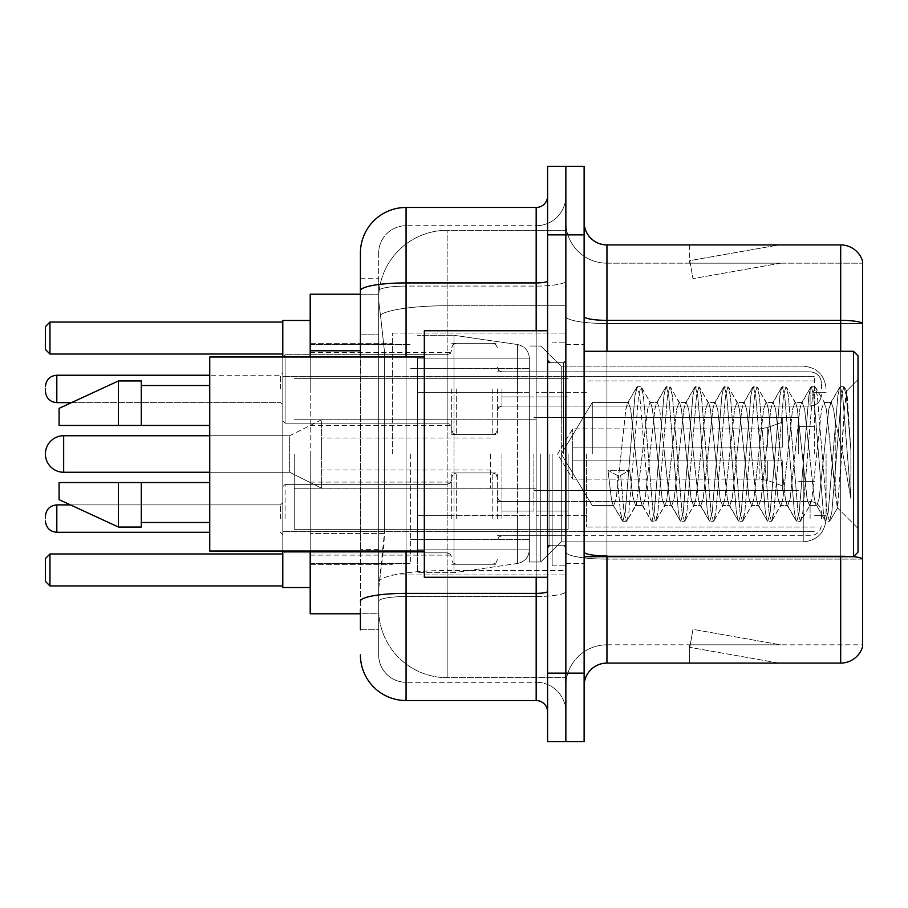 <?xml version="1.0" encoding="UTF-8"?>
<svg xmlns="http://www.w3.org/2000/svg" width="908" height="908" viewBox="0 0 908 908"><rect width="100%" height="100%" fill="white"/><g stroke="black" fill="none" stroke-linecap="round" stroke-linejoin="round"><path stroke-width="0.68" stroke-dasharray="4.54 3.41" d="M565.854 454L565.854 333.02L565.854 454M392.37 454L392.37 333.02L392.37 454M451.719 388.942L451.719 434.603L451.719 388.942M310.196 388.942L310.196 352.418L310.196 388.942M451.719 518.604L451.719 472.943L451.719 518.604M310.196 518.604L310.196 482.08L310.196 518.604M497.368 388.942L497.368 434.603L497.368 388.942M497.368 518.604L497.368 472.943L497.368 518.604M565.854 388.942L565.854 406.069L565.854 388.942M565.854 518.604L565.854 501.477L565.854 518.604M360.408 334.825L378.67 334.825L378.67 549.397L378.67 278.234L378.67 334.825L360.408 334.825L360.408 549.397L360.408 294.215L378.829 294.215L378.772 295.145A68.486 68.486 0 0 1 447.156 230.303L565.854 230.303L447.156 230.303L447.156 305.746L447.156 230.303A68.486 68.486 0 0 0 378.772 295.145L378.829 294.215L310.196 294.215L310.196 533.416L384.39 533.416L383.948 545.311L378.954 586.398L384.39 533.416L384.39 350.806L384.39 533.416L310.196 533.416L310.196 613.785L378.829 613.785L378.67 609.223A68.486 68.486 0 0 0 447.156 677.697L565.854 677.697L565.854 570.542L565.854 677.697L447.156 677.697L447.156 570.542L447.156 677.697A68.486 68.486 0 0 1 378.67 609.223L378.67 595.296L378.829 613.785L360.408 613.785M378.954 586.398L378.67 595.296L378.954 586.398M310.196 454L310.196 587.533L310.196 454M565.854 230.303L565.854 305.746L565.854 230.303M565.854 570.542L565.854 305.746L565.854 570.542L447.156 570.542A68.486 11.895 180 0 0 379.499 580.598A68.486 11.895 180 0 1 447.156 570.542L565.854 570.542M378.772 295.145C378.364 297.767 378.931 304.362 380.463 314.94L384.39 350.806L380.463 314.94C378.931 304.35 378.364 297.756 378.772 295.145A68.486 68.486 0 0 1 447.156 230.303M310.196 551.008L310.196 356.992M360.408 629.766L378.67 629.766L378.67 549.397L378.67 629.766L360.408 629.766L360.408 356.992M360.408 654.872A45.65 45.65 0 0 0 406.069 700.533L406.069 682.271A27.388 27.388 0 0 1 378.67 654.872L378.67 290.855L378.67 654.872A27.388 27.388 0 0 0 406.069 682.271L536.174 682.271L536.174 609.223L536.174 700.533A11.418 11.418 0 0 1 547.592 711.94L547.592 196.06L547.592 711.94M565.854 609.223L565.854 280.935L565.854 609.223M547.592 454L547.592 577.261L547.592 454M547.592 234.866L547.592 166.38L565.854 166.38L565.854 234.866L565.854 166.38L584.116 166.38L584.116 234.866L565.854 234.866L565.854 673.134L565.854 234.866L547.592 234.866L547.592 673.134L565.854 673.134L565.854 741.62L565.854 673.134L584.116 673.134L584.116 234.866M584.116 673.134L584.116 741.62L547.592 741.62L547.592 673.134M565.854 196.06L565.854 280.935L565.854 196.06A29.68 29.68 0 0 1 536.174 225.729A29.68 29.68 0 0 0 565.854 196.06A29.68 29.68 0 0 1 536.174 225.729L536.174 682.271L406.069 682.271L406.069 596.533L536.174 596.533A29.68 5.153 0 0 0 565.854 591.38A29.68 5.153 0 0 1 536.174 596.533L536.174 225.729L406.069 225.729L536.174 225.729M360.408 278.234L378.67 278.234L360.408 278.234L360.408 601.3A45.65 7.922 180 0 1 406.069 593.367L406.069 207.467A45.65 45.65 0 0 0 360.408 253.128A45.65 45.65 0 0 1 406.069 207.467L536.174 207.467A11.418 11.418 0 0 0 547.592 196.06A11.418 11.418 0 0 1 536.174 207.467L536.174 609.223L536.174 596.533L406.069 596.533L406.069 225.729L406.069 286.088L536.174 286.088A29.68 5.153 0 0 0 565.854 280.935A29.68 5.153 0 0 1 536.174 286.088L406.069 286.088L406.069 609.223L406.069 593.367L536.174 593.367A11.418 1.986 0 0 0 547.592 591.38M406.069 700.533L536.174 700.533M360.408 601.3L360.408 609.223M378.67 253.128L378.67 290.855L378.67 253.128A27.388 27.388 0 0 1 406.069 225.729A27.388 27.388 0 0 0 378.67 253.128A27.388 27.388 0 0 1 406.069 225.729M565.854 711.94A29.68 29.68 0 0 0 536.174 682.271A29.68 29.68 0 0 1 565.854 711.94A29.68 29.68 0 0 0 536.174 682.271M584.116 454L584.116 344.427L584.116 454M552.155 454L552.155 565.854L552.155 454M565.854 571.79L565.854 316.393L565.854 571.79M853.565 556.627A22.825 3.961 180 0 0 840.683 555.934L840.683 663.09A22.825 22.825 0 0 0 862.6 646.655L862.6 571.79L862.6 644.828L606.941 644.828L606.941 556.717M584.116 685.926L584.116 222.074L584.116 685.926A22.825 22.825 0 0 1 606.941 663.09L606.941 571.79L606.941 644.828L862.6 644.828L862.6 263.172L606.941 263.172A41.087 41.087 0 0 1 565.854 222.074L565.854 316.393L565.854 222.074A41.087 41.087 0 0 0 606.941 263.172L606.941 559.101A41.087 7.139 0 0 1 565.854 551.962A41.087 7.139 0 0 0 606.941 559.101L606.941 263.172A41.087 41.087 0 0 1 565.854 222.074M606.941 263.172L862.6 263.172L862.6 571.79L862.6 261.345A22.825 22.825 0 0 0 840.683 244.91L606.941 244.91A22.825 22.825 0 0 1 584.116 222.074M777.475 662.817A18.262 18.262 0 0 0 780.653 663.09L689.342 663.09L780.653 663.09A18.262 18.262 0 0 1 777.475 662.817A18.262 18.262 0 0 0 780.653 663.09A18.262 18.262 0 0 1 777.475 662.817A18.262 18.262 0 0 0 780.653 663.09A18.262 18.262 0 0 1 777.475 662.817A18.262 18.262 0 0 0 780.653 663.09A18.262 18.262 0 0 1 777.475 662.817A18.262 18.262 0 0 0 780.653 663.09A18.262 18.262 0 0 1 777.475 662.817L689.808 647.359L777.475 662.817M689.342 644.828L689.342 663.09L689.342 644.828L690.25 644.828L689.808 647.359L690.25 644.828L689.342 644.828L689.342 663.09L689.342 644.828L690.25 644.828L689.808 647.359L690.25 644.828L689.342 644.828L689.342 663.09L689.342 644.828L690.25 644.828L689.808 647.359L690.25 644.828L689.342 644.828L689.342 663.09L689.342 644.828L690.25 644.828L689.808 647.359L690.25 644.828L689.342 644.828L689.342 663.09L689.342 644.828L690.25 644.828L689.808 647.359L690.25 644.828L689.342 644.828M840.683 663.09L606.941 663.09M780.653 244.91L689.342 244.91L780.653 244.91A18.262 18.262 0 0 0 777.475 245.183A18.262 18.262 0 0 1 780.653 244.91A18.262 18.262 0 0 0 777.475 245.183A18.262 18.262 0 0 1 780.653 244.91A18.262 18.262 0 0 0 777.475 245.183A18.262 18.262 0 0 1 780.653 244.91A18.262 18.262 0 0 0 777.475 245.183A18.262 18.262 0 0 1 780.653 244.91A18.262 18.262 0 0 0 777.475 245.183A18.262 18.262 0 0 1 780.653 244.91M780.653 644.828L690.25 644.828L780.653 644.828L690.25 644.828L780.653 644.828L690.25 644.828L780.653 644.828L690.25 644.828L780.653 644.828L690.25 644.828L780.653 644.828L692.974 629.369L690.25 644.828L692.974 629.369L690.25 644.828L692.974 629.369L690.25 644.828L692.974 629.369L690.25 644.828L692.974 629.369L690.25 644.828L692.974 629.369L780.653 644.828M690.25 263.172L689.342 263.172L690.25 263.172L689.342 263.172L690.25 263.172L689.342 263.172L690.25 263.172L689.342 263.172L690.25 263.172L689.342 263.172L690.25 263.172L689.808 260.641L777.475 245.183L689.808 260.641L690.25 263.172L689.808 260.641L777.475 245.183L689.808 260.641L690.25 263.172L689.808 260.641L777.475 245.183L689.808 260.641L690.25 263.172L689.808 260.641L777.475 245.183L689.808 260.641L690.25 263.172L689.808 260.641L777.475 245.183L689.808 260.641L690.25 263.172L780.653 263.172L690.25 263.172L780.653 263.172L690.25 263.172L780.653 263.172L690.25 263.172L780.653 263.172L690.25 263.172L780.653 263.172L690.25 263.172L692.974 278.631L690.25 263.172M565.854 685.926A41.087 41.087 0 0 1 606.941 644.828A41.087 41.087 0 0 0 565.854 685.926A41.087 41.087 0 0 1 606.941 644.828M689.342 244.91L689.342 263.172L689.342 244.91M780.653 263.172L692.974 278.631L780.653 263.172M592.288 454L592.288 402.403L592.288 454M858.037 454L858.037 552.155L858.037 355.845L858.037 528.433L858.037 355.845L853.475 351.283L853.475 556.717L853.475 351.283L853.475 556.717L858.037 552.155L858.037 454M547.592 577.261L424.32 577.261L424.32 330.739L424.32 551.008L424.32 330.739L547.592 330.739M424.32 551.008L209.748 551.008L209.748 356.992L209.748 454L209.748 356.992L424.32 356.992M635.532 454L630.697 409.315L628.279 402.403L625.862 409.315L616.203 498.685L613.785 505.597L613.025 504.95L611.368 498.685L607.985 470.31L617.043 475.27L620.675 475.27L629.732 470.31L607.985 470.31L617.043 475.27L620.675 475.27L629.732 470.31L607.985 470.31L611.368 498.685L613.025 504.95L622.252 520.783L620.436 512.282L617.043 475.27L620.436 512.282L622.843 521.294L613.025 504.95L613.785 505.597L616.203 498.685L625.862 409.315L627.519 403.05L636.746 387.217L634.93 395.718L625.26 512.282L622.843 521.294L626.475 521.294L624.057 512.282L620.675 475.27L624.057 512.282L626.475 521.294L627.065 520.783L622.843 521.294L625.26 512.282L634.93 395.718L637.337 386.706L627.519 403.05L628.279 402.403L630.697 409.315L640.367 498.685L642.013 504.95L640.367 498.685L635.532 454M664.52 454L659.685 409.315L657.267 402.403L656.507 403.05L654.861 409.315L645.191 498.685L642.773 505.597L642.013 504.95L651.24 520.783L649.424 512.282L639.754 395.718L637.337 386.706L640.969 386.706L638.551 395.718L628.892 512.282L627.065 520.783L636.292 504.95L635.532 505.597L632.683 495.881L629.732 470.31L632.683 495.881L635.532 505.597L642.773 505.597L651.24 520.783L649.424 512.282L639.754 395.718L637.337 386.706L640.969 386.706L638.551 395.718L628.892 512.282L627.065 520.783L635.532 505.597L642.773 505.597L645.191 498.685L654.861 409.315L656.507 403.05L665.746 387.217L663.918 395.718L654.248 512.282L651.842 521.294L651.24 520.783L655.462 521.294L653.045 512.282L643.386 395.718L640.969 386.706L650.786 403.05L650.026 402.403L647.608 409.315L636.292 504.95L647.608 409.315L650.026 402.403L657.267 402.403L665.746 387.217L663.918 395.718L654.248 512.282L651.842 521.294L655.462 521.294L653.045 512.282L643.386 395.718L641.559 387.217L650.026 402.403L657.267 402.403L659.685 409.315L669.355 498.685L671.001 504.95L669.355 498.685L664.52 454M657.267 454L652.443 409.315L650.786 403.05L652.443 409.315L662.102 498.685L664.52 505.597L662.102 498.685L657.267 454M693.508 454L688.684 409.315L686.266 402.403L685.495 403.05L683.849 409.315L674.179 498.685L671.772 505.597L671.001 504.95L680.24 520.783L678.412 512.282L668.753 395.718L666.336 386.706L665.746 387.217L669.956 386.706L667.539 395.718L657.88 512.282L655.462 521.294L665.28 504.95L664.52 505.597L671.772 505.597L680.24 520.783L678.412 512.282L668.753 395.718L666.336 386.706L669.956 386.706L667.539 395.718L657.88 512.282L656.053 520.783L664.52 505.597L671.772 505.597L674.179 498.685L683.849 409.315L685.495 403.05L694.734 387.217L692.906 395.718L683.247 512.282L680.83 521.294L680.24 520.783L684.45 521.294L682.033 512.282L672.374 395.718L669.956 386.706L679.774 403.05L679.014 402.403L676.596 409.315L666.937 498.685L665.28 504.95L666.937 498.685L676.596 409.315L679.014 402.403L686.266 402.403L694.734 387.217L692.906 395.718L683.247 512.282L680.83 521.294L684.45 521.294L682.033 512.282L672.374 395.718L670.547 387.217L679.014 402.403L686.266 402.403L688.684 409.315L698.343 498.685L699.989 504.95L698.343 498.685L693.508 454M686.266 454L681.431 409.315L679.774 403.05L681.431 409.315L691.09 498.685L693.508 505.597L691.09 498.685L686.266 454M722.496 454L717.672 409.315L715.254 402.403L714.494 403.05L712.837 409.315L703.178 498.685L700.76 505.597L699.989 504.95L709.227 520.783L707.4 512.282L697.741 395.718L695.324 386.706L694.734 387.217L698.944 386.706L696.527 395.718L686.868 512.282L684.45 521.294L694.28 504.95L693.508 505.597L700.76 505.597L709.227 520.783L707.4 512.282L697.741 395.718L695.324 386.706L698.944 386.706L696.527 395.718L686.868 512.282L685.041 520.783L693.508 505.597L700.76 505.597L703.178 498.685L712.837 409.315L714.494 403.05L723.721 387.217L721.894 395.718L712.235 512.282L709.818 521.294L709.227 520.783L713.438 521.294L711.021 512.282L701.362 395.718L698.944 386.706L708.773 403.05L708.002 402.403L705.584 409.315L695.925 498.685L694.28 504.95L695.925 498.685L705.584 409.315L708.002 402.403L715.254 402.403L723.721 387.217L721.894 395.718L712.235 512.282L709.818 521.294L713.438 521.294L711.021 512.282L701.362 395.718L699.535 387.217L708.002 402.403L715.254 402.403L717.672 409.315L727.331 498.685L728.988 504.95L727.331 498.685L722.496 454M715.254 454L710.419 409.315L708.773 403.05L710.419 409.315L720.089 498.685L722.496 505.597L720.089 498.685L715.254 454M751.495 454L746.66 409.315L744.242 402.403L743.482 403.05L741.825 409.315L732.166 498.685L729.748 505.597L728.988 504.95L738.215 520.783L736.388 512.282L726.729 395.718L724.312 386.706L723.721 387.217L727.932 386.706L725.515 395.718L715.856 512.282L713.438 521.294L723.267 504.95L722.496 505.597L729.748 505.597L738.215 520.783L736.388 512.282L726.729 395.718L724.312 386.706L727.932 386.706L725.515 395.718L715.856 512.282L714.029 520.783L722.496 505.597L729.748 505.597L732.166 498.685L741.825 409.315L743.482 403.05L752.709 387.217L750.882 395.718L741.223 512.282L738.806 521.294L738.215 520.783L742.426 521.294L740.02 512.282L730.35 395.718L727.932 386.706L737.761 403.05L737.001 402.403L734.583 409.315L724.913 498.685L723.267 504.95L724.913 498.685L734.583 409.315L737.001 402.403L744.242 402.403L752.709 387.217L750.882 395.718L741.223 512.282L738.806 521.294L742.426 521.294L740.02 512.282L730.35 395.718L728.522 387.217L737.001 402.403L744.242 402.403L746.66 409.315L756.319 498.685L757.976 504.95L756.319 498.685L751.495 454M744.242 454L739.407 409.315L737.761 403.05L739.407 409.315L749.077 498.685L751.495 505.597L749.077 498.685L744.242 454M780.483 454L775.648 409.315L773.23 402.403L772.47 403.05L770.813 409.315L761.154 498.685L758.736 505.597L757.976 504.95L767.203 520.783L765.376 512.282L755.717 395.718L753.3 386.706L752.709 387.217L756.932 386.706L754.514 395.718L744.844 512.282L742.426 521.294L752.255 504.95L751.495 505.597L758.736 505.597L767.203 520.783L765.376 512.282L755.717 395.718L753.3 386.706L756.932 386.706L754.514 395.718L744.844 512.282L743.028 520.783L751.495 505.597L758.736 505.597L761.154 498.685L770.813 409.315L772.47 403.05L781.697 387.217L779.881 395.718L770.211 512.282L767.793 521.294L767.203 520.783L771.425 521.294L769.008 512.282L759.338 395.718L756.932 386.706L766.749 403.05L765.989 402.403L763.571 409.315L753.901 498.685L752.255 504.95L753.901 498.685L763.571 409.315L765.989 402.403L773.23 402.403L781.697 387.217L779.881 395.718L770.211 512.282L767.793 521.294L771.425 521.294L769.008 512.282L759.338 395.718L757.522 387.217L765.989 402.403L773.23 402.403L775.648 409.315L785.318 498.685L786.964 504.95L785.318 498.685L780.483 454M773.23 454L768.406 409.315L766.749 403.05L768.406 409.315L778.065 498.685L780.483 505.597L778.065 498.685L773.23 454M809.471 454L804.636 409.315L802.218 402.403L801.458 403.05L799.812 409.315L790.142 498.685L787.724 505.597L786.964 504.95L796.191 520.783L794.375 512.282L784.705 395.718L782.287 386.706L781.697 387.217L785.919 386.706L783.502 395.718L773.832 512.282L771.425 521.294L781.243 504.95L780.483 505.597L787.724 505.597L796.191 520.783L794.375 512.282L784.705 395.718L782.287 386.706L785.919 386.706L783.502 395.718L773.832 512.282L772.016 520.783L780.483 505.597L787.724 505.597L790.142 498.685L799.812 409.315L801.458 403.05L810.685 387.217L808.869 395.718L799.199 512.282L796.793 521.294L796.191 520.783L800.413 521.294L797.996 512.282L788.337 395.718L785.919 386.706L795.737 403.05L794.977 402.403L792.559 409.315L782.9 498.685L781.243 504.95L782.9 498.685L792.559 409.315L794.977 402.403L802.218 402.403L810.685 387.217L808.869 395.718L799.199 512.282L796.793 521.294L800.413 521.294L797.996 512.282L788.337 395.718L786.51 387.217L794.977 402.403L802.218 402.403L804.636 409.315L814.306 498.685L815.952 504.95L814.306 498.685L809.471 454M802.218 454L797.394 409.315L795.737 403.05L797.394 409.315L807.053 498.685L809.471 505.597L807.053 498.685L802.218 454M835.235 421.074L835.212 492.987L826.382 409.315L823.965 402.403L821.547 409.315L811.888 498.685L809.471 505.597L816.723 505.597L825.19 520.783L823.363 512.282L813.693 395.718L811.287 386.706L810.685 387.217L814.907 386.706L812.49 395.718L802.831 512.282L800.413 521.294L810.231 504.95L809.471 505.597L816.723 505.597L825.19 520.783L823.363 512.282L813.693 395.718L811.287 386.706L814.907 386.706L812.49 395.718L802.831 512.282L801.004 520.783L810.231 504.95L811.888 498.685L821.547 409.315L823.965 402.403L831.217 402.403L828.8 409.315L819.13 498.685L816.723 505.597L819.13 498.685L828.8 409.315L830.445 403.05L839.684 387.217L837.857 395.718L828.198 512.282L825.781 521.294L825.19 520.783L829.401 521.294L826.984 512.282L817.325 395.718L814.907 386.706L824.725 403.05L823.965 402.403L831.217 402.403L839.684 387.217L837.857 395.718L828.198 512.282L825.781 521.294L829.401 521.294L826.984 512.282L817.325 395.718L815.498 387.217L824.725 403.05L826.382 409.315L837.267 507.651L841.864 454L844.236 410.484L846.858 391.291L850.898 450.13L850.898 498.594L842.908 454L835.235 421.074L835.212 492.987L837.732 507.481L844.236 410.484L846.46 391.144L850.898 450.13L846.313 395.718L843.895 386.706L841.478 395.718L831.819 512.282L829.401 521.294L831.819 512.282L841.478 395.718L843.895 386.706L846.313 395.718L850.898 450.13L850.898 498.594L842.692 395.718L840.275 386.706L839.684 387.217L843.895 386.706L840.275 386.706L842.692 395.718L850.898 498.594L842.908 454L835.235 421.074L833.623 409.315L831.217 402.403L833.623 409.315L835.235 421.074M209.748 425.466L209.748 385.514L209.748 425.466L141.273 425.466L141.273 385.514L141.273 425.466L209.748 425.466L209.748 385.514L209.748 425.466L141.273 425.466L141.273 380.951L141.273 425.466L118.449 425.466L118.449 380.951L118.449 425.466L59.099 425.466L59.099 408.35L59.099 425.466L141.273 425.466L141.273 380.951L118.449 380.951L118.449 425.466L59.099 425.466L59.099 408.35L118.449 380.951M59.099 482.534L59.099 499.65L118.449 527.049L118.449 482.534L141.273 482.534L141.273 522.486L141.273 482.534L209.748 482.534L209.748 522.486L209.748 482.534L141.273 482.534L141.273 527.049L141.273 482.534L118.449 482.534L118.449 527.049L118.449 482.534L59.099 482.534L59.099 499.65L59.099 482.534L141.273 482.534L141.273 522.486L141.273 482.534L209.748 482.534L209.748 522.486L209.748 482.534M826.076 454L826.076 519.058L826.076 454M814.669 454L814.669 376.389L814.669 454M310.196 587.533L282.797 587.533L282.797 320.467L282.797 551.008M410.632 454L410.632 563.573L410.632 454M529.33 454L529.33 561.973L529.33 454M540.737 454L540.737 561.973L540.737 454M561.292 454L561.292 541.883L561.292 366.117L561.292 541.883L561.292 366.117L561.292 454L592.288 402.403L628.279 402.403L592.288 402.403L561.292 454L592.288 505.597L613.785 505.597L592.288 505.597L561.292 454M282.797 553.982L282.797 585.944L282.797 553.982L282.797 585.944L282.797 553.982L49.963 553.982L282.797 553.982L49.963 553.982L49.963 585.944L282.797 585.944L49.963 585.944L49.963 553.982L45.4 558.545L45.4 581.37L45.4 558.545L49.963 553.982L45.4 558.545L45.4 581.37L49.963 585.944L45.4 581.37L49.963 585.944L282.797 585.944M282.797 322.056L282.797 354.018L282.797 322.056L282.797 354.018L282.797 322.056L49.963 322.056L282.797 322.056L49.963 322.056L49.963 354.018L282.797 354.018L49.963 354.018L49.963 322.056L45.4 326.63L45.4 349.455L45.4 326.63L49.963 322.056L45.4 326.63L45.4 349.455L49.963 354.018L45.4 349.455L49.963 354.018L282.797 354.018M586.398 454L586.398 527.049L586.398 454M798.688 454L798.688 417.476L798.688 454M536.174 454L536.174 515.63L536.174 454M294.215 454L294.215 529.33L294.215 454M568.136 454L568.136 529.33L568.136 454M529.33 515.63L529.33 358.127L529.33 392.37L417.476 392.37L417.476 572.698L417.476 515.63L529.33 515.63L529.33 549.873L529.33 358.127L529.33 392.37L417.476 392.37L417.476 549.873L417.476 515.63L529.33 515.63L529.33 549.896L529.33 358.104L529.33 392.37L417.476 392.37L417.476 572.698L417.476 515.63L529.33 515.63L529.33 549.896C528.74 557.262 524.824 561.78 517.605 563.448L517.605 515.63L529.33 515.63M454 454L454 335.302L454 392.37L417.476 392.37L417.476 358.127L417.476 549.873L417.476 515.63L454 515.63L454 572.698L454 335.302L454 392.37L517.605 392.37L517.605 344.552L517.605 563.448L517.605 515.63L454 515.63L454 572.698L454 454M209.748 435.738L289.652 435.738L321.602 419.757L321.602 488.243L321.602 419.757L321.602 488.243L321.602 419.757L289.652 435.738L289.652 472.262L289.652 435.738L289.652 472.262L289.652 435.738L63.662 435.738L63.662 472.262A18.262 18.262 0 0 1 45.4 454M501.931 454L501.931 511.068L501.931 454M490.524 454L490.524 488.243L490.524 454M572.698 454L572.698 428.894L572.698 460.844L572.698 447.156L572.698 460.844L782.707 460.844L782.707 490.524L782.707 460.844L572.698 460.844L782.707 460.844L782.707 485.962L782.707 460.844L572.698 460.844L572.698 479.106L572.698 447.156L782.707 447.156L782.707 417.476L782.707 447.156L572.698 447.156L782.707 447.156L782.707 422.038L782.707 447.156L572.698 447.156L572.698 428.894L572.698 460.844L572.698 447.156L572.698 460.844L782.707 460.844L782.707 490.524L782.707 460.844L572.698 460.844L782.707 460.844L782.707 485.962L782.707 460.844L572.698 460.844L572.698 479.106L572.698 454M533.893 454L533.893 511.068L533.893 454M141.273 425.466L118.449 425.466M74.206 482.534L118.449 482.534M118.449 527.049L141.273 527.049L141.273 482.534M451.719 350.136L450.357 353.394L447.156 354.699L450.357 353.394L451.719 350.136L450.357 353.394L447.156 354.699L285.078 354.699L282.797 356.992L285.078 354.699L447.156 354.699L447.156 423.185L447.156 354.699L447.156 423.185L447.156 354.699L447.156 388.942L447.156 354.699L285.078 354.699L285.078 423.185L285.078 354.699L285.078 423.185L285.078 354.699L285.078 423.185L285.078 354.699L282.797 356.992L282.797 454L282.797 320.467L310.196 320.467M282.797 454L282.797 531.611L282.797 454M49.963 585.944L49.963 553.982M49.963 354.018L49.963 322.056M529.33 392.37L517.605 392.37L517.605 344.552L517.605 563.448L454 572.698L417.476 572.698L454 572.698L517.605 563.448C524.824 561.78 528.74 557.262 529.33 549.896L529.33 358.104C528.74 350.738 524.824 346.22 517.605 344.552L454 335.302L417.476 335.302L454 335.302L517.605 344.552C524.824 346.22 528.74 350.738 529.33 358.104L529.33 392.37M572.698 447.156L782.707 447.156L782.707 417.476L782.707 447.156L572.698 447.156L782.707 447.156L782.707 422.038L782.707 447.156L572.698 447.156M321.602 454L321.602 438.019L321.602 454M282.797 518.604L282.797 486.643L282.797 518.604M45.4 518.604L45.4 516.323L45.4 518.604M821.513 518.604L821.513 512.895L821.513 518.604M45.4 388.942L45.4 391.223L45.4 388.942M821.513 388.942L821.513 383.233L821.513 388.942M447.156 305.746L565.854 305.746L447.156 305.746L447.156 570.542L447.156 305.746A68.486 11.895 180 0 0 380.463 314.94A68.486 11.895 180 0 1 447.156 305.746M378.67 609.223A68.486 68.486 0 0 0 447.156 677.697M360.408 350.806L310.196 350.806M360.408 290.855A45.65 7.922 180 0 1 406.069 282.921L536.174 282.921A11.418 1.986 -0 0 0 547.592 280.935M406.069 356.992L406.069 551.008M536.174 577.261L536.174 330.739M406.069 286.088A27.388 4.756 180 0 0 378.67 290.855A27.388 4.756 180 0 1 406.069 286.088M406.069 596.533A27.388 4.756 180 0 0 378.67 601.3A27.388 4.756 180 0 1 406.069 596.533M406.069 682.271A27.388 27.388 0 0 1 378.67 654.872M378.67 549.397L360.408 549.397L378.67 549.397M862.6 261.345A22.825 22.825 0 0 0 840.683 244.91L840.683 555.934L606.941 555.934L606.941 244.91M840.683 556.717L840.683 555.934A22.825 3.961 180 0 1 862.6 558.783M584.116 316.393A22.825 3.961 0 0 0 606.941 320.354L840.683 320.354A22.825 3.961 180 0 1 862.6 323.214M606.941 351.283L606.941 555.934L840.683 555.934L840.683 351.283M584.116 551.962A22.825 3.961 0 0 0 606.941 555.934M862.6 323.532L606.941 323.532A41.087 7.139 0 0 1 565.854 316.393A41.087 7.139 0 0 0 606.941 323.532L862.6 323.532M862.6 559.101L606.941 559.101L862.6 559.101M563.573 454L563.573 362.689L563.573 454M549.873 454L549.873 545.311L549.873 454M803.251 454L803.251 541.883L803.251 454M767.691 460.844L767.691 480.491L767.691 460.844M759.883 460.844L759.883 479.106L759.883 460.844M767.691 447.156L767.691 427.509L767.691 447.156M759.883 447.156L759.883 428.894L759.883 447.156M285.078 518.604L285.078 484.361L285.078 518.604M280.515 518.604L280.515 504.905L280.515 518.604M209.748 532.292L56.818 532.292L56.818 504.905C49.94 505.518 46.138 509.32 45.4 516.323M501.931 518.604L501.931 501.477L501.931 518.604M492.806 518.604L492.806 472.943L492.806 518.604M456.281 518.604L456.281 472.943L456.281 518.604M447.156 518.604L447.156 484.361L447.156 518.604M810.095 518.604L810.095 501.477L810.095 518.604M280.515 388.942L280.515 375.242L280.515 388.942M56.818 402.641L280.515 402.641L56.818 402.641C49.94 402.028 46.138 398.226 45.4 391.223C46.138 398.226 49.94 402.028 56.818 402.641L56.818 375.242L56.818 402.641L56.818 375.242L56.818 388.942L56.818 375.242L280.515 375.242L282.797 372.961M501.931 388.942L501.931 406.069L501.931 388.942M492.806 388.942L492.806 434.603L492.806 388.942M456.281 388.942L456.281 434.603L456.281 388.942M810.095 388.942L810.095 406.069L810.095 388.942M447.156 388.942L447.156 423.185L447.156 388.942M392.37 333.02L565.854 333.02L392.37 333.02M310.196 352.418L451.719 352.418M310.196 482.08L451.719 482.08L310.196 482.08M451.719 343.292L497.368 343.292M451.719 472.943L497.368 472.943L451.719 472.943M497.368 371.826L565.854 371.826M497.368 501.477L565.854 501.477L497.368 501.477M310.196 343.292L392.37 343.292L310.196 343.292M310.196 564.708L392.37 564.708L310.196 564.708M497.368 535.72L565.854 535.72L497.368 535.72M497.368 406.069L565.854 406.069M451.719 564.254L497.368 564.254L451.719 564.254M451.719 434.603L497.368 434.603M310.196 555.117L451.719 555.117L310.196 555.117M310.196 425.466L451.719 425.466M392.37 574.98L565.854 574.98L392.37 574.98M547.592 362.689L565.854 362.689L547.592 362.689M547.592 545.311L565.854 545.311L547.592 545.311M565.854 344.427L584.116 344.427L565.854 344.427M552.155 565.854L565.854 565.854L552.155 565.854M552.155 342.146L565.854 342.146L552.155 342.146M565.854 563.573L584.116 563.573L565.854 563.573M584.116 556.717L853.475 556.717M549.873 362.689L563.573 362.689L565.854 360.408L563.573 362.689L549.873 362.689L547.592 360.408M549.873 545.311L563.573 545.311L565.854 547.592L563.573 545.311L549.873 545.311L547.592 547.592M846.46 391.144L858.037 379.567L846.46 391.144M837.267 507.663L858.037 528.433L837.267 507.663M141.273 385.514L209.748 385.514M141.273 522.486L209.748 522.486M584.116 351.283L853.475 351.283M837.744 507.493L829.991 520.783L837.744 507.493M846.858 391.291L844.485 387.217L846.858 391.291M803.251 541.883C817.109 540.532 824.725 532.928 826.076 519.058C824.725 532.928 817.109 540.532 803.251 541.883L561.292 541.883L540.737 561.973L529.33 561.973L540.737 561.973L561.292 541.883L803.251 541.883M814.669 392.37L826.076 392.37L814.669 392.37M310.196 563.573L410.632 563.573L310.196 563.573M410.632 539.602L529.33 539.602L410.632 539.602M282.797 376.389L814.669 376.389L282.797 376.389M282.797 531.611L814.669 531.611L282.797 531.611M561.292 366.117L803.251 366.117C817.109 367.468 824.725 375.072 826.076 388.942C824.725 375.072 817.109 367.468 803.251 366.117L561.292 366.117L540.737 346.027L529.33 346.027L540.737 346.027L561.292 366.117M410.632 368.398L529.33 368.398L410.632 368.398M310.196 344.427L410.632 344.427L310.196 344.427M814.669 515.63L826.076 515.63L814.669 515.63M814.669 527.049L586.398 527.049L814.669 527.049M798.688 426.612L814.669 426.612L798.688 426.612M586.398 515.63L536.174 515.63L586.398 515.63M798.688 417.476L536.174 417.476L798.688 417.476M814.669 380.951L586.398 380.951L814.669 380.951M798.688 481.388L814.669 481.388L798.688 481.388M586.398 392.37L536.174 392.37L586.398 392.37M798.688 490.524L536.174 490.524L798.688 490.524M294.215 529.33L568.136 529.33L294.215 529.33M294.215 419.757L536.174 419.757L294.215 419.757M536.174 396.932L568.136 396.932L536.174 396.932M294.215 378.67L568.136 378.67L294.215 378.67M294.215 488.243L536.174 488.243L294.215 488.243M536.174 511.068L568.136 511.068L536.174 511.068M529.33 358.127L417.476 358.127L529.33 358.127M529.33 549.873L417.476 549.873L529.33 549.873M501.931 488.243L490.524 488.243L501.931 488.243M490.524 469.981L321.602 469.981L490.524 469.981M209.748 472.262L289.652 472.262L321.602 488.243L289.652 472.262L63.662 472.262M557.614 454L572.698 428.894L759.883 428.894L572.698 428.894L557.614 454L572.698 479.106L759.883 479.106L767.691 480.491L782.707 485.962L767.691 480.491L759.883 479.106L572.698 479.106L557.614 454M782.707 490.524L533.893 490.524L782.707 490.524M533.893 511.068L501.931 511.068L533.893 511.068M533.893 396.932L501.931 396.932L533.893 396.932M782.707 417.476L533.893 417.476L782.707 417.476M767.691 427.509L782.707 422.038L767.691 427.509L759.883 428.894L767.691 427.509M490.524 438.019L321.602 438.019L490.524 438.019M501.931 419.757L490.524 419.757L501.931 419.757M285.078 484.361L282.797 486.643L285.078 484.361L447.156 484.361L450.357 483.045L451.719 479.799L450.357 483.045L447.156 484.361L285.078 484.361M280.515 532.292L282.797 534.574L280.515 532.292M501.931 535.72L498.73 537.037L497.368 540.283L498.73 537.037L501.931 535.72L810.095 535.72C816.962 535.107 820.775 531.305 821.513 524.302C820.775 531.305 816.962 535.107 810.095 535.72L501.931 535.72M492.806 472.943L496.006 474.26L497.368 477.517L496.006 474.26L492.806 472.943L456.281 472.943L453.081 474.26L451.719 477.517L453.081 474.26L456.281 472.943L492.806 472.943M447.156 552.836L450.357 554.152L451.719 557.41L450.357 554.152L447.156 552.836L285.078 552.836L282.797 550.554L285.078 552.836L447.156 552.836M56.818 504.905L280.515 504.905L282.797 502.623L280.515 504.905L70.472 504.905M810.095 501.477C816.962 502.09 820.775 505.892 821.513 512.895C820.775 505.892 816.962 502.09 810.095 501.477L501.931 501.477L498.73 500.172L497.368 496.914L498.73 500.172L501.931 501.477L810.095 501.477M456.281 564.254L492.806 564.254L496.006 562.937L497.368 559.691L496.006 562.937L492.806 564.254L456.281 564.254L453.081 562.937L451.719 559.691L453.081 562.937L456.281 564.254M56.818 532.292C49.94 531.679 46.138 527.877 45.4 520.886M282.797 420.903L285.078 423.185L447.156 423.185L285.078 423.185L282.797 420.903L285.078 423.185L447.156 423.185L450.357 424.501L451.719 427.747L450.357 424.501L447.156 423.185L450.357 424.501L451.719 427.747M497.368 367.263L498.73 370.509L501.931 371.826L810.095 371.826L501.931 371.826L498.73 370.509L497.368 367.263L498.73 370.509L501.931 371.826L810.095 371.826C816.962 372.439 820.775 376.241 821.513 383.233C820.775 376.241 816.962 372.439 810.095 371.826C816.962 372.439 820.775 376.241 821.513 383.233M451.719 430.029L453.081 433.286L456.281 434.603L492.806 434.603L456.281 434.603L453.081 433.286L451.719 430.029L453.081 433.286L456.281 434.603L492.806 434.603L496.006 433.286L497.368 430.029L496.006 433.286L492.806 434.603L496.006 433.286L497.368 430.029M497.368 410.632L498.73 407.374L501.931 406.069L810.095 406.069L501.931 406.069L498.73 407.374L497.368 410.632L498.73 407.374L501.931 406.069L810.095 406.069C816.962 405.456 820.775 401.642 821.513 394.651C820.775 401.642 816.962 405.456 810.095 406.069C816.962 405.456 820.775 401.642 821.513 394.651M451.719 347.855L453.081 344.597L456.281 343.292L492.806 343.292L456.281 343.292L453.081 344.597L451.719 347.855L453.081 344.597L456.281 343.292L492.806 343.292L496.006 344.597L497.368 347.855L496.006 344.597L492.806 343.292L496.006 344.597L497.368 347.855M56.818 375.242C49.94 375.855 46.138 379.669 45.4 386.66C46.138 379.669 49.94 375.855 56.818 375.242L209.748 375.242M71.46 402.641L280.515 402.641L282.797 404.923"/><path stroke-width="1.36" d="M360.408 334.825L360.408 278.234L360.408 294.215L310.196 294.215L310.196 356.992M360.408 613.785L310.196 613.785L310.196 551.008M360.408 629.766L360.408 609.223M547.592 673.134L547.592 741.62L565.854 741.62L565.854 673.134L565.854 741.62L584.116 741.62L584.116 673.134L565.854 673.134L565.854 234.866L565.854 673.134L547.592 673.134L547.592 234.866L565.854 234.866L565.854 166.38L565.854 234.866L584.116 234.866L584.116 673.134M584.116 234.866L584.116 166.38L547.592 166.38L547.592 234.866M406.069 551.008L406.069 700.533L536.174 700.533L536.174 577.261M360.408 356.992L360.408 253.128A45.65 45.65 0 0 1 406.069 207.467L536.174 207.467A11.418 11.418 0 0 0 547.592 196.06M360.408 253.128L360.408 278.234M547.592 711.94A11.418 11.418 0 0 0 536.174 700.533M406.069 700.533A45.65 45.65 0 0 1 360.408 654.872M584.116 685.926A22.825 22.825 0 0 1 606.941 663.09L840.683 663.09L840.683 556.717M862.6 261.345A22.825 22.825 0 0 0 840.683 244.91A22.825 22.825 0 0 1 862.6 261.345L862.6 646.655A22.825 22.825 0 0 1 840.683 663.09M862.6 323.214A22.825 3.961 180 0 0 840.683 320.354L840.683 244.91L606.941 244.91A22.825 22.825 0 0 1 584.116 222.074A22.825 22.825 0 0 0 606.941 244.91L606.941 351.283M209.748 435.738L63.662 435.738A18.262 18.262 0 0 0 45.4 454A18.262 18.262 0 0 1 63.662 435.738L63.662 472.262A18.262 18.262 0 0 1 45.4 454M853.475 351.283L858.037 355.845L858.037 552.155L853.475 556.717L853.475 351.283L584.116 351.283M547.592 330.739L424.32 330.739L424.32 577.261L547.592 577.261M424.32 356.992L209.748 356.992L209.748 551.008L424.32 551.008M118.449 425.466L59.099 425.466L59.099 408.35L118.449 380.951L118.449 425.466L209.748 425.466M118.449 380.951L141.273 380.951L141.273 425.466M209.748 482.534L141.273 482.534L141.273 527.049L118.449 527.049L118.449 482.534L59.099 482.534L59.099 499.65L118.449 527.049M59.099 482.534L74.206 482.534M141.273 482.534L118.449 482.534M282.797 551.008L282.797 587.533L310.196 587.533M310.196 320.467L282.797 320.467L282.797 356.992M49.963 585.944L45.4 581.37L45.4 558.545L49.963 553.982L49.963 585.944L282.797 585.944M49.963 553.982L282.797 553.982M49.963 354.018L45.4 349.455L45.4 326.63L49.963 322.056L49.963 354.018L282.797 354.018M49.963 322.056L282.797 322.056M45.4 518.604L45.4 516.323L45.4 518.604M45.4 388.942L45.4 391.223L45.4 388.942M360.408 350.806L310.196 350.806M547.592 591.38A11.418 1.986 0 0 1 536.174 593.367L406.069 593.367A45.65 7.922 180 0 0 360.408 601.3M406.069 207.467L406.069 282.921L536.174 282.921L536.174 207.467M360.408 290.855A45.65 7.922 180 0 1 406.069 282.921L406.069 356.992M536.174 330.739L536.174 282.921A11.418 1.986 0 0 0 547.592 280.935M606.941 556.717L606.941 663.09M840.683 351.283L840.683 320.354L606.941 320.354A22.825 3.961 0 0 1 584.116 316.393M862.6 558.783A22.825 3.961 180 0 0 853.565 556.627M606.941 555.934A22.825 3.961 -0 0 1 584.116 551.962M45.4 516.323C46.138 509.32 49.94 505.518 56.818 504.905L56.818 532.292L209.748 532.292M209.748 375.242L56.818 375.242L56.818 402.641C49.94 402.028 46.138 398.226 45.4 391.223M584.116 556.717L853.475 556.717M549.873 362.689L547.592 360.408M141.273 385.514L209.748 385.514M141.273 522.486L209.748 522.486M549.873 545.311L547.592 547.592M209.748 472.262L63.662 472.262M56.818 504.905L70.472 504.905M56.818 532.292C49.94 531.679 46.138 527.877 45.4 520.886M56.818 402.641L71.46 402.641M56.818 375.242C49.94 375.855 46.138 379.669 45.4 386.66"/></g></svg>
